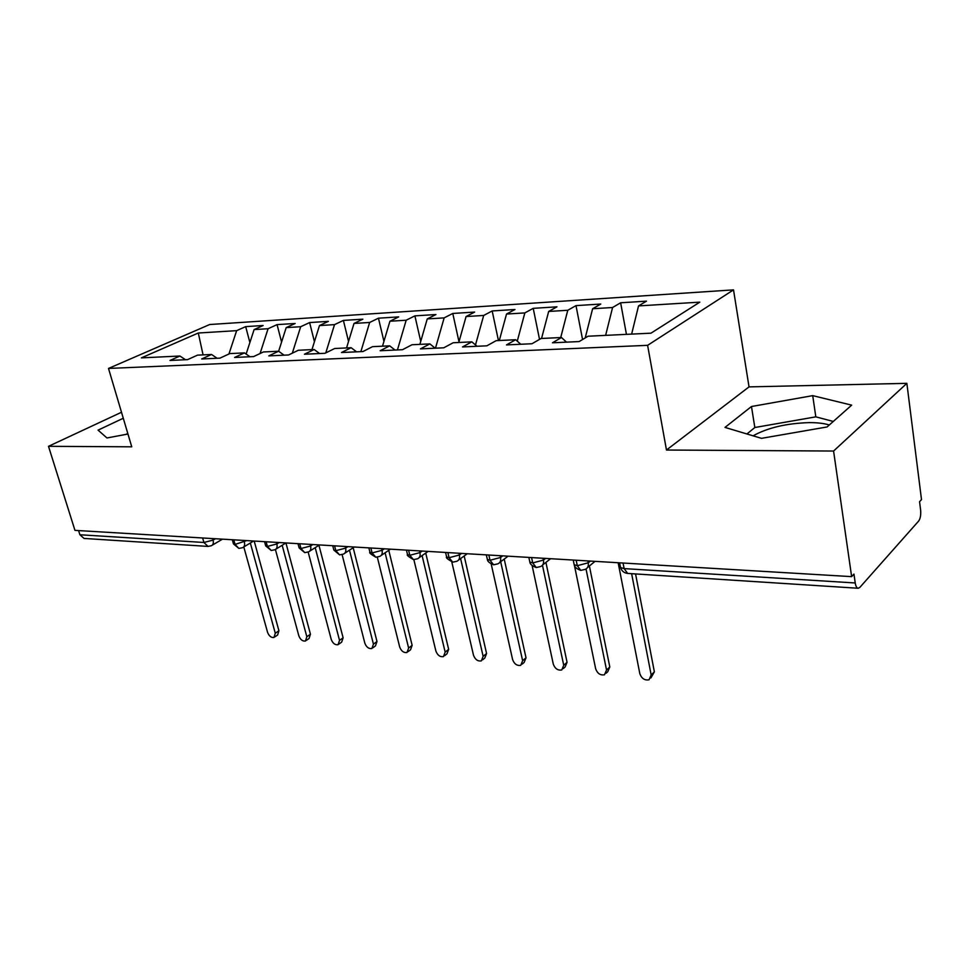 <?xml version="1.0" encoding="UTF-8"?>
<svg xmlns="http://www.w3.org/2000/svg" width="970" height="970" viewBox="0 0 970 970"><rect width="100%" height="100%" fill="white"/><g stroke="black" fill="none" stroke-linecap="round" stroke-linejoin="round"><path stroke-width="1.45" d="M753.084 435.821C767.61 427.758 786.294 423.356 809.125 422.617C817.37 422.58 824.088 423.369 829.302 424.993M906.865 383.344L921.5 499.586L919.56 501.72L920.615 510.002C921.027 514.888 920.385 518.562 918.687 521.011L859.832 587.408L858.195 588.256L627.663 573.428L624.122 568.602L855.225 582.97L853.952 574.082L851.636 576.641L833.582 451.038L906.865 383.344L749.034 386.884L733.514 289.872L209.69 324.526L108.507 368.442L647.608 345.332L733.514 289.872M245.677 326.623L236.644 330.661L198.304 333.013L141.365 357.882L179.899 356.014L170.005 360.44L187.598 359.627L197.48 355.153L211.557 354.474L201.687 358.973L219.96 358.136L229.817 353.589L244.428 352.886L234.594 357.457L253.594 356.584L263.404 351.964L278.608 351.225L268.811 355.881L288.575 354.971L298.336 350.267L314.147 349.503L304.422 354.232L324.998 353.286L334.674 348.509L351.14 347.709L341.488 352.522L362.938 351.54L372.529 346.666L389.685 345.841L380.131 350.74L402.489 349.709L411.995 344.75L429.88 343.889L420.434 348.885L443.763 347.806L453.148 342.762L471.832 341.852L462.508 346.945L486.891 345.817L496.131 340.676L515.652 339.73L506.473 344.92L531.972 343.744L541.066 338.494L561.484 337.512L552.463 342.798L579.163 341.561L588.062 336.214L650.991 333.171L699.806 302.143L638.527 305.914L646.469 301.149L620.63 302.785L612.579 307.514L592.621 308.739L600.757 304.046L575.998 305.623L567.777 310.267L548.668 311.455L556.962 306.835L533.221 308.339L524.843 312.91L506.522 314.05L514.961 309.503L492.178 310.958L483.678 315.456L466.085 316.535L474.645 312.073L452.772 313.455L444.151 317.881L427.249 318.924L435.918 314.535L414.893 315.868L406.175 320.221L389.928 321.228L398.682 316.899L378.458 318.184L369.655 322.464L354.026 323.434L362.865 319.178L343.392 320.415L334.517 324.635L319.482 325.556L328.381 321.361L309.624 322.561L300.688 326.72L286.198 327.605L295.159 323.483L277.068 324.623L268.084 328.721L254.116 329.582L263.125 325.52L245.677 326.623L249.884 342.519M254.116 329.582L246.125 354.062M268.084 328.721L260.069 353.529M179.899 356.014L185.488 359.724M286.198 327.605L278.645 351.249M300.688 326.72L292.322 353.165M211.557 354.474L217.122 358.257M319.482 325.556L311.964 349.6M334.517 324.635L325.787 352.898M244.428 352.886L249.969 356.742M354.026 323.434L346.557 347.927M369.655 322.464L360.864 351.637M278.608 351.225L284.101 355.178M389.928 321.228L382.507 346.181M406.175 320.221L397.433 349.952M314.147 349.503L319.603 353.541M427.249 318.924L419.889 344.374M444.151 317.881L435.481 348.194M351.14 347.709L356.56 351.831M466.085 316.535L458.786 342.483M483.678 315.456L475.494 344.956M389.685 345.841L395.045 350.061M506.522 314.05L499.308 340.518M524.843 312.91L517.265 341.161M429.88 343.889L435.166 348.206M548.668 311.455L541.551 338.469M567.777 310.267L560.708 337.548M471.832 341.852L477.046 346.278M592.621 308.739L585.213 337.936M612.579 307.514L605.62 335.365M515.652 339.73L520.769 344.265M855.225 582.97C855.758 586.268 856.752 588.026 858.195 588.256M638.527 305.914L631.64 334.104M561.484 337.512L566.492 342.155M79.904 534.761L203.918 542.472L207.992 546.413L84.026 538.435L79.904 534.761L78.594 530.59M121.505 412.25L48.5 446.321L74.957 530.372L851.636 576.641M749.034 386.884L666.475 450.031L833.582 451.038M666.475 450.031L647.608 345.332M48.5 446.321L131.75 446.818L108.507 368.442M725.002 427.406L761.511 438.343L827.083 426.958L851.672 405.145L812.714 395.639L751.471 406.515L725.002 427.406M123.287 418.252L98.067 430.134L106.967 437.967L127.967 434.026M198.304 333.013L203.069 354.887M236.644 330.661L228.944 353.989M620.63 302.785L626.438 334.359M587.868 560.927L588.244 562.794C588.741 566.019 587.759 568.202 585.274 569.354L580.763 570.396L577.295 565.692L576.18 560.223M575.998 305.623L582.57 339.524M533.221 308.339L539.526 339.391M492.178 310.958L498.447 340.567M452.772 313.455L458.992 341.755M414.893 315.868L420.737 341.452M378.458 318.184L383.938 341.367M343.392 320.415L348.533 341.464M309.624 322.561L314.438 341.707M277.068 324.623L281.579 342.07M543.067 558.259L543.442 560.078C543.976 563.279 543.042 565.437 540.63 566.541L536.252 567.535L532.724 562.915L531.572 557.568M500.144 555.701L500.544 557.483C501.102 560.66 500.205 562.782 497.877 563.849L493.621 564.795L490.02 560.26L488.844 555.022M459.016 553.252L459.416 554.998C459.986 558.138 459.149 560.223 456.882 561.266L452.735 562.163L449.086 557.714L447.885 552.585M419.537 550.899L419.949 552.609C420.543 555.725 419.743 557.774 417.549 558.781L413.499 559.629L409.813 555.276L408.588 550.245M381.634 548.644L382.047 550.317C382.665 553.397 381.901 555.422 379.779 556.392L375.814 557.204L372.092 552.924L370.855 548.001M345.199 546.474L345.623 548.123C346.254 551.166 345.538 553.155 343.477 554.088L339.597 554.876L335.838 550.681L334.589 545.831M310.157 544.376L310.582 546.001C311.237 549.02 310.558 550.972 308.557 551.881L304.75 552.633L300.967 548.511L299.706 543.758M276.426 542.375L276.85 543.964C277.517 546.947 276.887 548.875 274.934 549.747L271.212 550.475L267.405 546.425L266.132 541.757M243.931 540.436L244.367 542C245.046 544.946 244.44 546.85 242.561 547.698L238.887 548.402L235.079 544.412L233.794 539.829M833.303 421.453L815.818 416.845L754.83 427.515L746.924 433.978M754.83 427.515L751.471 406.515M815.818 416.845L812.714 395.639M127.81 433.493L125.882 434.414M618.145 562.733L639.836 673.713C641.655 678.576 644.723 680.601 649.051 679.776L651.173 674.974L654.374 671.846L650.882 677.969M635.556 573.937L654.374 671.846M631.628 573.682L651.173 674.974M574.434 565.462L595.665 668.815C597.435 673.532 600.381 675.52 604.504 674.756L606.541 670.015L609.803 666.972L607.766 671.701L606.201 673.168M589.396 565.983L609.803 666.972M586.025 568.978L606.541 670.015M532.142 565.668L553.288 664.111C555.022 668.694 557.859 670.634 561.775 669.955L563.728 665.262L567.062 662.292L565.11 666.972L563.352 668.548M545.916 562.406L567.062 662.292M542.46 565.231L563.728 665.262M491.208 564.067L512.609 659.588C514.306 664.05 517.022 665.953 520.769 665.323L522.624 660.703L526.019 657.805L524.152 662.425L522.212 664.086M504.218 559.084L526.019 657.805M500.678 561.739L522.624 660.703M451.802 561.982L473.505 655.247C475.167 659.588 477.786 661.467 481.362 660.885L483.133 656.314L486.576 653.489L484.794 658.048L482.696 659.782M464.181 555.98L486.576 653.489M460.592 558.574L483.133 656.314M413.863 559.666L435.894 651.076C437.531 655.296 440.053 657.139 443.472 656.617L445.157 652.095L448.649 649.342L446.952 653.841L444.696 655.635M425.733 553.07L448.649 649.342M422.095 555.604L445.157 652.095M377.318 557.192L399.701 647.051C401.313 651.173 403.75 652.98 407.012 652.495L408.625 648.045L412.141 645.341L410.528 649.791L408.152 651.622M388.752 550.317L412.141 645.341M385.09 552.803L408.625 648.045M342.107 554.646L364.841 643.183C366.417 647.196 368.77 648.978 371.91 648.53L373.438 644.141L376.99 641.497L375.463 645.887L372.953 647.754M353.177 547.735L376.99 641.497M349.479 550.16L373.438 644.141M308.157 552.075L331.243 639.448C332.795 643.365 335.074 645.123 338.081 644.711L339.524 640.37L343.113 637.787L341.658 642.128L339.039 644.019M318.936 545.273L343.113 637.787M315.201 547.65L339.524 640.37M275.419 549.541L298.845 635.847C300.373 639.679 302.579 641.4 305.453 641.024L306.835 636.744L310.449 634.222L309.054 638.502L306.35 640.394M285.932 542.945L310.449 634.222M282.173 545.273L306.835 636.744M243.797 546.947L267.575 632.379C269.078 636.114 271.212 637.811 273.976 637.472L275.286 633.24L278.923 630.767L277.602 634.998L274.801 636.902M254.188 541.042L278.923 630.767M250.333 543.006L275.286 633.24M623.043 563.024L624.122 568.602L620.521 567.547L620.169 565.765M212.612 538.568L213.048 540.108L203.918 542.472L202.621 537.974M573.852 563.085L574.191 564.734L577.295 565.692L588.244 562.794L590.342 561.072M529.523 560.514L529.85 562.03L532.724 562.915L543.442 560.078L545.601 558.405M487.049 558.041L487.364 559.447L490.02 560.26L500.544 557.483L502.727 555.858M446.321 555.664L446.624 556.962L449.086 557.714L459.416 554.998L461.635 553.409M407.23 553.385L407.521 554.573L409.813 555.276L419.949 552.609L422.192 551.057M369.691 551.178L369.958 552.269L372.092 552.924L382.047 550.317L384.314 548.802M333.595 549.056L333.85 550.063L335.838 550.681L345.623 548.123L347.903 546.631M298.869 547.007L300.967 548.511L310.582 546.001L312.886 544.546M265.44 545.031L267.405 546.425L276.85 543.964L279.166 542.533M233.237 543.115L235.079 544.412L246.695 540.605M207.992 546.413L211.351 545.722C213.182 544.897 213.739 543.03 213.048 540.108L215.388 538.738M587.541 567.499L595.046 561.351M619.6 562.818L620.521 567.547C621.721 571.051 624.098 573.003 627.663 573.428M542.691 564.928L550.633 558.708M580.763 570.396C576.58 568.832 574.385 566.941 574.191 564.734L573.234 560.054M499.744 562.442L508.086 556.174M536.252 567.535C532.13 565.959 529.996 564.116 529.85 562.03L528.856 557.41M458.592 560.029L467.273 553.737M493.621 564.795C489.535 563.158 487.449 561.375 487.364 559.447L486.334 554.876M419.101 557.689L428.097 551.409M452.735 562.163C447.57 559.205 445.533 557.459 446.624 556.962L445.57 552.451M381.198 555.434L390.461 549.165M413.499 559.629C408.406 556.671 406.418 554.986 407.521 554.573L406.442 550.111M344.762 553.239L354.28 547.007M375.814 557.204C370.758 554.197 368.806 552.548 369.958 552.269L368.855 547.88M309.733 551.13L319.469 544.934M339.597 554.876L333.85 550.063L332.734 545.722M276.026 549.081L285.944 542.933M304.75 552.633L299.124 547.929L297.984 543.661M243.555 547.104L253.643 541.017M271.212 550.475L265.683 545.88L264.519 541.66M212.26 545.176L222.494 539.162M238.887 548.402L233.467 543.915L232.291 539.744"/></g></svg>
